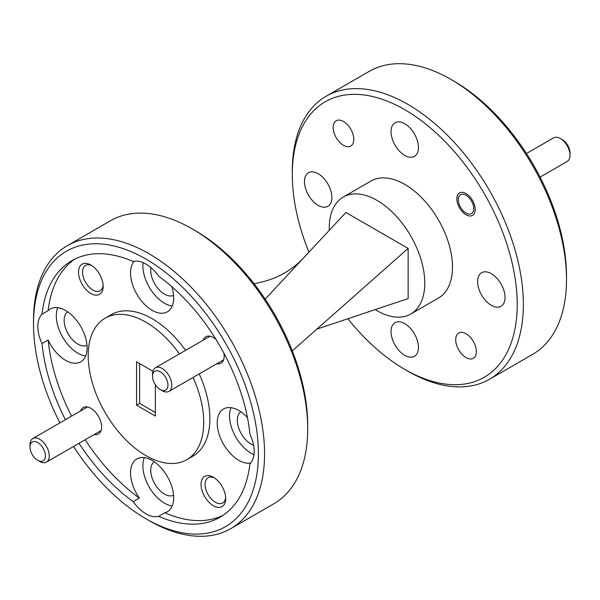 <?xml version="1.0" encoding="UTF-8"?>
<svg xmlns="http://www.w3.org/2000/svg" width="600" height="600" viewBox="0 0 600 600"><rect width="100%" height="100%" fill="white"/><g stroke="black" fill="none" stroke-linecap="round" stroke-linejoin="round"><path stroke-width="0.9" d="M160.282 389.603A10.89 6.293 -120 0 0 167.947 385.088A10.89 6.293 -120 0 0 160.208 371.775A10.89 6.293 -120 0 0 152.542 376.237A10.89 6.293 -120 0 0 160.245 389.58A10.89 6.293 -120 0 0 160.282 389.603M152.542 376.237L152.542 374.017A13.612 7.86 60 0 1 155.363 367.785A13.612 7.86 60 0 1 162.12 368.43A13.612 7.86 60 0 1 171.053 380.423A13.612 7.86 60 0 1 168.975 391.365A13.612 7.86 60 0 1 162.218 390.72A13.612 7.86 60 0 1 162.165 390.69A13.612 7.86 60 0 1 162.12 390.668M43.215 448.418A10.89 6.293 -120 0 0 34.8 441.525A10.89 6.293 -120 0 0 30 446.993A10.89 6.293 -120 0 0 32.182 454.463A10.89 6.293 -120 0 0 37.703 460.327A10.89 6.293 -120 0 0 44.797 458.993A10.89 6.293 -120 0 0 43.215 448.418M30 446.993L30 444.765A13.612 7.86 60 0 1 32.82 438.533A13.612 7.86 60 0 1 46.523 446.55A13.612 7.86 60 0 1 46.432 462.12A13.612 7.86 60 0 1 39.63 461.445L37.703 460.327M560.37 138.555L562.298 139.672A10.89 6.293 60 0 1 563.092 140.175A10.89 6.293 60 0 1 570 153.007L570 155.235A13.612 7.86 -120 0 0 561.368 139.192A13.612 7.86 -120 0 0 560.37 138.555A13.612 7.86 -120 0 0 553.567 137.88L526.463 153.532M540.075 177.113L567.18 161.468A13.612 7.86 -120 0 0 570 155.235M465.225 212.535A10.89 6.293 -120 0 0 466.02 213.045A10.89 6.293 -120 0 0 473.715 209.048A10.89 6.293 -120 0 0 466.815 195.757A10.89 6.293 -120 0 0 458.317 199.702A10.89 6.293 -120 0 0 465.225 212.535M466.02 357.562A14.595 8.43 60 0 1 456.487 344.7A14.595 8.43 60 0 1 458.722 333.007A14.595 8.43 60 0 1 466.02 333.728A14.595 8.43 60 0 1 475.553 346.59A14.595 8.43 60 0 1 473.317 358.29A14.595 8.43 60 0 1 466.02 357.562M343.478 145.32A14.595 8.43 60 0 1 333.945 132.458A14.595 8.43 60 0 1 336.18 120.757A14.595 8.43 60 0 1 343.478 121.485A14.595 8.43 60 0 1 353.017 134.347A14.595 8.43 60 0 1 350.775 146.04A14.595 8.43 60 0 1 343.478 145.32M466.02 214.733A12.96 7.485 60 0 1 457.553 203.31A12.96 7.485 60 0 1 459.54 192.923A12.96 7.485 60 0 1 466.02 193.567A12.96 7.485 60 0 1 474.487 204.99A12.96 7.485 60 0 1 472.5 215.37A12.96 7.485 60 0 1 466.02 214.733M491.325 305.34A19.388 11.197 60 0 1 478.658 288.248A19.388 11.197 60 0 1 481.627 272.715A19.388 11.197 60 0 1 491.325 273.675A19.388 11.197 60 0 1 503.993 290.76A19.388 11.197 60 0 1 501.015 306.3A19.388 11.197 60 0 1 491.325 305.34M318.18 205.373A19.388 11.197 60 0 1 305.513 188.288A19.388 11.197 60 0 1 308.483 172.748A19.388 11.197 60 0 1 318.18 173.708A19.388 11.197 60 0 1 330.84 190.792A19.388 11.197 60 0 1 327.87 206.333A19.388 11.197 60 0 1 318.18 205.373M404.752 155.385A19.388 11.197 60 0 1 392.085 138.3A19.388 11.197 60 0 1 395.055 122.767A19.388 11.197 60 0 1 404.752 123.727A19.388 11.197 60 0 1 417.412 140.812A19.388 11.197 60 0 1 414.442 156.345A19.388 11.197 60 0 1 404.752 155.385M404.752 355.32A19.388 11.197 60 0 1 392.085 338.235A19.388 11.197 60 0 1 395.055 322.695A19.388 11.197 60 0 1 404.752 323.655A19.388 11.197 60 0 1 417.412 340.748A19.388 11.197 60 0 1 414.442 356.28A19.388 11.197 60 0 1 404.752 355.32M213.39 477.27A17.43 10.065 -120 0 0 201.067 484.388A17.43 10.065 -120 0 0 213.39 505.732A17.43 10.065 -120 0 0 225.712 498.615A17.43 10.065 -120 0 0 213.39 477.27L213.39 477.27M214.433 477.93A14.595 8.43 -120 0 0 208.095 477.705A14.595 8.43 -120 0 0 205.853 489.405A14.595 8.43 -120 0 0 215.392 502.268A14.595 8.43 -120 0 0 222.69 502.987A14.595 8.43 -120 0 0 225.667 497.385M90.847 265.028A17.43 10.065 -120 0 0 78.525 272.138A17.43 10.065 -120 0 0 90.847 293.483A17.43 10.065 -120 0 0 103.17 286.373A17.43 10.065 -120 0 0 90.847 265.028L90.847 265.028M91.89 265.68A14.595 8.43 -120 0 0 85.552 265.455A14.595 8.43 -120 0 0 83.317 277.155A14.595 8.43 -120 0 0 92.85 290.017A14.595 8.43 -120 0 0 100.148 290.737A14.595 8.43 -120 0 0 103.125 285.135M215.993 339.42A15.247 8.805 -120 0 0 213.39 337.553L213.39 337.553A15.247 8.805 -120 0 0 203.145 340.192M94.222 434.528A15.247 8.805 -120 0 0 101.632 426.982A15.247 8.805 -120 0 0 90.847 408.3L90.847 408.3A15.247 8.805 -120 0 0 80.602 410.947M171.817 286.657A30.503 17.61 60 0 1 167.37 311.827A30.503 17.61 60 0 1 152.115 310.312A30.503 17.61 60 0 1 133.132 286.267A30.503 17.61 60 0 1 134.1 261.322M158.7 516.352A30.503 17.61 -120 0 1 145.958 513.803A30.503 17.61 -120 0 1 133.215 501.638L139.373 498.082A30.503 17.61 60 0 1 136.868 458.933A30.503 17.61 60 0 1 152.115 460.44A30.503 17.61 60 0 1 172.042 487.32A30.503 17.61 60 0 1 167.37 511.755A30.503 17.61 60 0 1 164.858 512.79L158.7 516.352A148.14 85.53 60 0 0 220.028 517.23A148.14 85.53 60 0 0 249.915 463.815A30.503 17.61 -120 0 0 249.915 434.1A148.14 85.53 60 0 0 158.7 276.233A30.503 17.61 -120 0 0 145.958 264.067A30.503 17.61 -120 0 0 133.215 261.525A148.14 85.53 60 0 0 71.887 260.647A148.14 85.53 60 0 0 41.985 314.197A30.503 17.61 -120 0 0 41.985 343.62L48.142 340.065A30.503 17.61 60 0 0 65.543 360.3A30.503 17.61 60 0 0 80.797 361.808A30.503 17.61 60 0 0 85.47 337.373A30.503 17.61 60 0 0 65.543 310.493A30.503 17.61 60 0 0 50.295 308.985A30.503 17.61 60 0 0 48.142 310.635A148.14 85.53 60 0 1 75.03 258.975M143.07 262.627A30.503 17.61 -120 0 0 164.445 303.202A30.503 17.61 -120 0 0 172.23 306.015M250.62 463.05A30.503 17.61 60 0 1 238.77 460.305A30.503 17.61 60 0 1 218.843 433.433A30.503 17.61 60 0 1 223.515 408.99A30.503 17.61 60 0 1 238.77 410.505A30.503 17.61 60 0 1 247.455 417.63M230.978 407.685A30.503 17.61 -120 0 0 251.093 453.195A30.503 17.61 -120 0 0 253.98 454.635M144.33 457.627A30.503 17.61 -120 0 0 164.445 503.13A30.503 17.61 -120 0 0 172.23 505.95M41.985 314.197L48.142 310.635M57.758 307.68A30.503 17.61 -120 0 0 77.873 353.183A30.503 17.61 -120 0 0 85.657 356.002M240.803 411.787A19.388 11.197 -120 0 0 238.5 427.478A19.388 11.197 -120 0 0 251.017 444.075A19.388 11.197 -120 0 0 253.583 445.283M67.65 311.827A19.388 11.197 -120 0 0 65.355 327.517A19.388 11.197 -120 0 0 77.873 344.115A19.388 11.197 -120 0 0 87.008 345.36M150.96 267.638A19.388 11.197 -120 0 0 164.445 294.127A19.388 11.197 -120 0 0 173.58 295.373M154.222 461.775A19.388 11.197 -120 0 0 151.928 477.465A19.388 11.197 -120 0 0 164.445 494.062A19.388 11.197 -120 0 0 173.58 495.308M347.91 318.75A159.03 91.815 -120 0 0 404.745 369.375A159.03 91.815 -120 0 0 517.2 304.447A159.03 91.815 -120 0 0 404.752 109.672A159.03 91.815 -120 0 0 292.298 174.6A159.03 91.815 -120 0 0 308.933 252.157M407.827 371.153L404.745 369.375A159.03 91.815 -120 0 0 404.752 369.375L407.827 371.153A163.387 94.335 60 0 0 489.525 379.245A163.387 94.335 60 0 0 514.567 248.317A163.387 94.335 60 0 0 407.827 104.34A163.387 94.335 60 0 0 326.138 96.248A163.387 94.335 60 0 0 292.298 171.045L292.298 174.6M454.043 81.218L450.967 79.44L454.043 81.218A159.03 91.815 60 0 1 566.498 275.985L566.498 279.548A163.387 94.335 -120 0 0 450.967 79.44A163.387 94.335 -120 0 0 450.96 79.433A163.387 94.335 -120 0 0 369.27 71.34L326.138 96.248M489.525 379.245L532.658 354.337A163.387 94.335 -120 0 0 566.498 279.548M329.31 230.295A67.537 38.992 60 0 1 343.252 197.048L370.98 181.035A67.537 38.992 60 0 1 404.752 184.38A67.537 38.992 60 0 1 448.868 243.892A67.537 38.992 60 0 1 438.518 298.013L410.79 314.017A67.537 38.992 60 0 1 377.025 310.673A67.537 38.992 60 0 1 375.225 309.6M343.252 197.048A67.537 38.992 60 0 1 377.025 200.392A67.537 38.992 60 0 1 421.14 259.905A67.537 38.992 60 0 1 410.79 314.017M195.255 230.625L192.173 228.847L195.248 230.625A159.03 91.815 60 0 1 195.255 230.625A159.03 91.815 60 0 1 307.702 425.4L307.702 428.955A163.387 94.335 -120 0 0 192.173 228.847L192.173 228.847A163.387 94.335 -120 0 0 110.475 220.755L67.343 245.663A163.387 94.335 60 0 1 149.04 253.748A163.387 94.335 60 0 1 255.772 397.732A163.387 94.335 60 0 1 230.73 528.66A163.387 94.335 60 0 1 149.04 520.567A163.387 94.335 60 0 1 149.032 520.56L145.958 518.783A159.03 91.815 -120 0 0 258.405 453.862A159.03 91.815 -120 0 0 145.958 259.087A159.03 91.815 -120 0 0 33.502 324.015A159.03 91.815 -120 0 0 59.925 422.888M230.73 528.66L273.862 503.752A163.387 94.335 -120 0 0 307.702 428.955M193.042 377.475A81.698 47.168 60 0 1 186.803 459.683A81.698 47.168 60 0 1 145.958 455.64A81.698 47.168 60 0 1 92.588 383.647A81.698 47.168 60 0 1 105.113 318.188A81.698 47.168 60 0 1 145.958 322.23A81.698 47.168 60 0 1 179.422 353.888M105.113 318.188L111.27 314.632A81.698 47.168 60 0 1 152.115 318.675A81.698 47.168 60 0 1 185.587 350.332M199.2 373.92A81.698 47.168 60 0 1 192.968 456.127L186.803 459.683M152.895 371.243L136.56 361.808L136.56 405.21L155.355 416.062L155.355 384.735M155.355 412.507L139.642 403.433L136.56 405.21M139.642 363.593L139.642 403.433M139.373 498.082A148.14 85.53 60 0 1 85.17 439.755M71.558 416.168A148.14 85.53 60 0 1 48.142 340.065M223.042 515.34A148.14 85.53 60 0 1 164.858 512.79M216.765 363.78A15.247 8.805 -120 0 0 224.175 356.228A15.247 8.805 -120 0 0 223.853 353.04M133.215 501.638A148.14 85.53 60 0 1 79.005 443.31M65.392 419.73A148.14 85.53 60 0 1 41.985 343.62M33.502 324.015L33.502 320.452A163.387 94.335 60 0 1 67.343 245.663M73.537 446.467A159.03 91.815 -120 0 0 145.958 518.783L149.032 520.56M254.108 283.815L260.805 282.27C277.83 278.325 292.312 269.962 304.245 257.19L265.155 299.13M316.83 329.153L408.143 298.575L408.143 248.415L292.282 350.865M408.143 248.415L345.907 212.483L304.245 257.19M223.627 359.812L168.975 391.365M210.015 336.233L155.363 367.785M160.245 389.58L162.165 390.69M87.472 406.98L32.82 438.533M101.093 430.56L46.432 462.12M466.02 213.045L467.482 213.885M458.317 199.702L458.317 197.475"/></g></svg>

